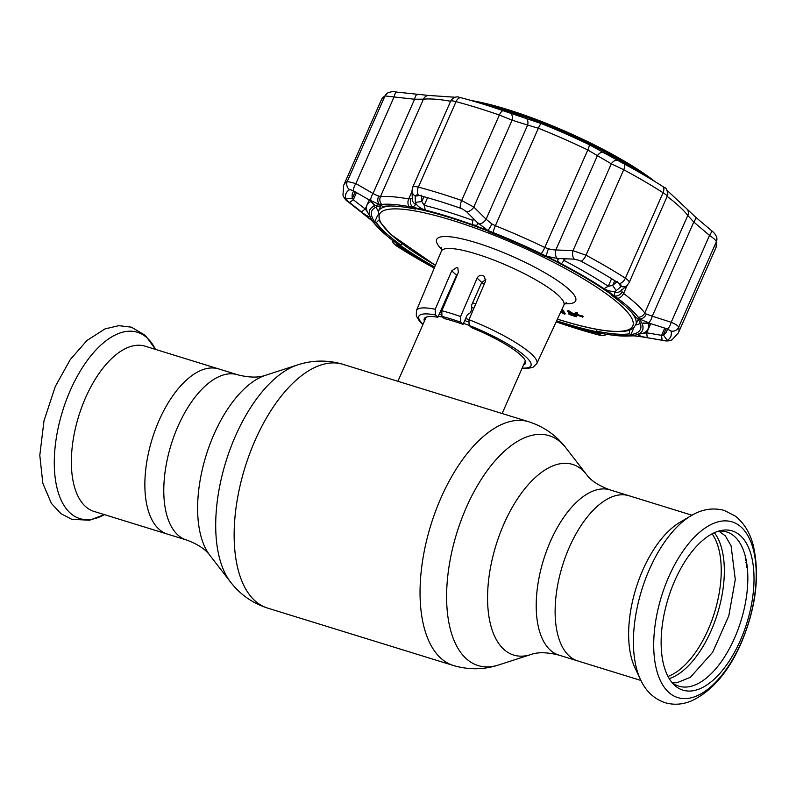 <?xml version="1.0" encoding="UTF-8"?>
<svg xmlns="http://www.w3.org/2000/svg" width="796" height="796" viewBox="0 0 796 796"><rect width="100%" height="100%" fill="white"/><g stroke="black" fill="none" stroke-linecap="round" stroke-linejoin="round"><path stroke-width="1.19" d="M159.13 420.328A86.475 42.755 -72.8 0 1 218.592 368.896A86.475 42.755 107.2 0 0 159.13 420.328A86.475 42.755 107.2 0 0 167.518 534.136A86.475 42.755 -72.8 0 1 159.13 420.328M691.993 515.221L628.86 495.699A86.475 42.755 107.2 0 0 569.389 547.141A86.475 42.755 107.2 0 0 577.787 660.939A86.475 42.755 -72.8 0 1 569.389 547.141A86.475 42.755 -72.8 0 1 628.86 495.699L609.945 489.858A86.475 42.755 107.2 0 0 550.474 541.29A86.475 42.755 107.2 0 0 558.872 655.098L640.919 680.461M473.899 308.241A50.277 9.99 -156.2 0 0 471.67 307.425M446.178 300.679A50.277 9.99 -156.2 0 0 445.272 300.59M475.729 303.982A54.188 10.766 -156.2 0 0 472.635 302.838M448.228 295.933A54.188 10.766 -156.2 0 0 447.412 295.804M472.814 310.738A49.223 9.781 -156.2 0 0 471.64 310.301M445.034 303.336A49.223 9.781 -156.2 0 0 444.069 303.266M485.829 279.645L481.759 282.411L477.122 278.142C478.446 275.724 480.406 274.869 482.993 275.565L484.436 276.451L485.49 281.267L468.973 319.674A49.223 9.781 -156.2 0 0 465.66 318.47M441.352 312.271A49.223 9.781 -156.2 0 0 440.089 312.171M468.356 321.882A50.277 9.99 -156.2 0 0 464.725 320.559M441.143 314.271A50.277 9.99 -156.2 0 0 439.243 314.072M469.142 325.425A54.188 10.766 -156.2 0 0 463.501 323.305M442.675 317.106A54.188 10.766 -156.2 0 0 438.258 316.281M426.527 317.007A54.188 10.766 -156.2 0 0 425.88 317.843L397.891 381.304M237.506 374.737A86.475 42.755 107.2 0 0 178.045 426.178A86.475 42.755 107.2 0 0 186.433 539.977L94.018 511.42A86.475 42.755 107.2 0 1 85.63 397.612A86.475 42.755 107.2 0 1 145.091 346.18L237.506 374.737C248.919 377.672 258.272 377.851 265.575 375.274L297.634 364.896C312.53 360.031 327.624 359.832 342.917 364.309L473.819 404.766M502.137 413.522L525.042 361.583A54.188 10.766 -156.2 0 0 525.231 360.538M641.069 680.769A97.52 48.218 -72.8 0 1 640.462 679.505L634.88 667.615A86.475 42.755 -72.8 0 1 642.889 569.856A86.475 42.755 -72.8 0 1 679.764 522.415L691.077 515.748A97.52 48.218 -72.8 0 1 692.281 515.062M674.869 580.493A83.351 41.213 -72.8 0 1 721.007 530.514A83.351 41.213 -72.8 0 1 740.27 640.601A83.351 41.213 -72.8 0 1 673.506 684.202A83.351 41.213 -72.8 0 1 674.869 580.493M718.38 531.181A80.714 39.909 -72.8 0 1 734.499 638.193A80.714 39.909 -72.8 0 1 671.715 682.172M745.812 562.454L746.618 562.702M747.285 567.707L746.628 567.697A84.147 41.601 -72.8 0 0 746.28 564.056L746.19 560.294M745.414 556.792L745.205 557.15A84.147 41.601 -72.8 0 1 745.812 560.543M380.08 205.895A141.569 28.139 -156.2 0 0 380.09 207.368M457.989 273.227L456.576 275.277L451.74 270.829L435.223 309.246L435.342 314.947L437.83 317.236A55.322 10.995 -156.2 0 0 424.417 321.156M451.74 270.829L456.745 267.456L457.859 268.033L458.367 272.351L441.85 310.758L441.889 316.39L444.267 318.579A55.322 10.995 -156.2 0 1 463.023 324.37L460.645 322.181A61.272 12.179 -156.2 0 0 441.889 316.39M570.991 313.246L570.274 313.753L573.657 315.047M570.642 314.052L569.916 314.559L574.762 316.141L572.055 314.34L569.916 314.559L570.185 313.972M573.299 315.853L573.528 315.325M568.414 311.515L576.374 316.818L569.06 314.4L568.702 313.385L571.279 313.823L567.578 311.355L568.414 311.515L568.772 310.709L574.045 314.221M574.941 314.818L576.732 316.012L576.374 316.818M567.578 311.355L567.936 310.549L568.772 310.709M477.122 278.142L460.595 316.549L460.645 322.181M522.037 368.409L526.833 368.568L532.912 367.344L536.822 363.613A65.789 13.074 23.8 0 0 468.973 319.674L469.093 325.375L471.58 327.663A55.322 10.995 -156.2 0 1 523.579 364.896M481.759 282.411L471.67 305.007L471.67 309.863L470.396 312.719L467.351 314.689L463.023 324.37M456.576 275.277L437.83 317.236M576.503 314.092L582.115 316.111M581.866 316.679L573.936 314.271L576.314 313.246L577.19 313.793L575.289 314.639L581.866 316.679L582.224 315.863M582.752 317.226L583.11 316.41M577.19 313.793L577.548 312.977L576.583 313.415M560.752 311.873L563.21 313.216L562.294 311.763L560.951 311.435M561.558 310.132L564.792 314.33L560.633 312.122M561.09 311.137L562.036 311.375L561.429 310.4M561.797 309.604L562.235 310.301L562.603 309.495L565.15 313.515L564.792 314.33M569.05 313.325A141.569 28.139 -156.2 0 0 569.588 313.485M637.497 320.897A141.569 28.139 -156.2 0 0 638.591 319.912M378.279 211.497A145.877 28.994 23.8 0 1 376.359 207M640.292 323.415A145.877 28.994 23.8 0 1 635.676 325.027M561.926 309.326L562.603 309.495M574.921 313.843L574.284 313.455L576.672 312.44L577.548 312.977M569.419 313.584L569.468 312.619M458.765 97.172L461.222 97.779A177.787 35.332 23.8 0 1 463.809 98.475A177.787 35.332 23.8 0 1 481.56 103.629A177.787 35.332 23.8 0 1 503.321 110.793L541.409 123.629A148.434 29.502 23.8 0 1 589.199 144.653L624.213 163.956A177.787 35.332 23.8 0 1 661.466 185.647L660.521 185.05A175.976 34.974 -156.2 0 0 623.646 163.578L606.711 153.747M608.373 154.812C605.746 153.24 606.333 153.409 610.124 155.329A151.449 30.099 23.8 0 1 647.805 176.961A151.449 30.099 23.8 0 1 653.387 180.583L653.765 180.831M472.565 100.913A151.449 30.099 23.8 0 1 479.441 102.704A151.449 30.099 23.8 0 1 494.555 107.102A151.449 30.099 23.8 0 1 519.42 115.44C523.37 116.922 523.858 117.221 520.892 116.335L503.997 110.962A175.976 34.974 -156.2 0 0 482.456 103.868A175.976 34.974 -156.2 0 0 464.894 98.764L461.202 97.779A6.776 4.129 -75.2 0 1 461.222 97.779M522.843 116.853L520.892 116.335M666.998 196.314C667.844 196.164 666.541 194.96 663.078 192.722A6.776 4.079 -57.4 0 0 662.491 186.304L661.466 185.647A177.787 35.332 23.8 0 1 662.491 186.304L664.66 187.727M349.543 189.677A177.438 35.263 -156.2 0 0 345.723 198.99L345.753 199.01A177.409 35.263 23.8 0 1 349.573 189.707L350.379 189.637L349.543 189.677A6.776 6.577 -121.3 0 1 347.295 181.408L355.862 183.577L374.886 194.572L380.438 196.682A153.538 30.517 23.8 0 1 408.686 198.95L412.179 198.343M450.626 101.251A153.538 30.517 -156.2 0 0 423.442 99.172L414.597 99.251L384.985 95.948A182.891 36.347 -156.2 0 0 381.384 99.818L387.533 93.042A6.776 6.577 58.7 0 0 384.985 95.948L347.295 181.408A182.891 36.347 23.8 0 0 343.693 185.279L342.967 195.07C344.27 198.403 346.19 200.791 348.738 202.254L371.841 220.611L387.602 236.422A149.021 29.621 23.8 0 1 374.04 223.039A149.021 29.621 23.8 0 1 372.757 221.288A6.776 5.244 134.3 0 1 371.841 220.611M478.864 223.994A6.776 3.96 -45.6 0 0 486.097 219.218L491.938 223.984A6.776 0.597 -61.4 0 1 487.968 230.532L477.112 222.293C478.585 225.159 476.923 225.925 472.137 224.591A149.071 29.631 -156.2 0 0 447.67 216.373A149.071 29.631 -156.2 0 0 425.303 210.114C420.835 208.592 417.621 206.323 415.661 203.298L415.711 204.472L412.905 207.338A149.021 29.621 23.8 0 1 447.68 216.403A149.021 29.621 23.8 0 1 487.968 230.532A149.021 29.621 23.8 0 1 493.231 232.601A149.021 29.621 23.8 0 1 541.2 253.705A149.021 29.621 23.8 0 1 546.295 256.193A6.776 0.667 -71.1 0 1 548.404 248.82L553.747 249.854L572.991 250.69L586.015 255.198A6.776 2.438 118.3 0 1 581.15 261.267A177.409 35.263 23.8 0 1 619.338 283.565L620.661 284.62L619.358 283.565A177.438 35.263 -156.2 0 0 581.15 261.267L578.99 260.302L581.13 261.277M624.213 163.956A6.776 2.438 -61.7 0 1 623.706 169.737L586.015 255.198A182.891 36.347 23.8 0 1 625.387 278.182L663.078 192.722A182.891 36.347 -156.2 0 0 623.706 169.737L611.308 163.817L587.796 149.976A153.538 30.517 -156.2 0 0 538.365 128.236L527.629 125.072A6.776 4.428 -72.2 0 0 525.549 117.907M421.542 195.259L421.81 201.537L424.208 205.308A153.538 30.517 23.8 0 1 447.243 211.756A153.538 30.517 23.8 0 1 472.446 220.213L474.426 219.477M556.285 321.882A177.438 35.263 -156.2 0 0 578.015 329.027A177.438 35.263 -156.2 0 0 598.313 334.867A177.409 35.263 23.8 0 1 577.995 329.017A177.409 35.263 23.8 0 1 556.275 321.873L556.285 321.882A6.776 2.497 -70.8 0 0 556.334 321.892L598.532 334.937A6.776 4.129 -75.2 0 1 598.313 334.867L601.089 335.375L597.716 333.235L599.388 332.947A149.021 29.621 23.8 0 1 556.404 321.266A149.071 29.631 -156.2 0 0 587 330.151L598.144 333.534M402.02 243.675L400.846 245.059L399.532 244.75A146.762 29.173 -156.2 0 0 434.696 267.038M611.507 294.62L611.447 295.216L612.761 295.525A146.762 29.173 -156.2 0 0 545.897 256.501L545.409 256.67A144.952 28.815 23.8 0 0 488.246 231.536L488.028 231.049A146.762 29.173 -156.2 0 0 448.566 217.218A146.762 29.173 -156.2 0 0 414.477 208.313L415.602 209.079A144.952 28.815 23.8 0 0 382.946 206.453L381.413 205.666A146.762 29.173 -156.2 0 0 371.871 210.91A146.762 29.173 -156.2 0 0 374.727 221.955L377.682 215.258M556.613 320.808A146.762 29.173 -156.2 0 0 563.727 323.067A146.762 29.173 -156.2 0 0 597.816 331.962L596.692 331.206L596.92 329.375M563.608 258.67L564.404 260.66A153.538 30.517 23.8 0 1 608.263 286.252L612.641 285.475L617.318 281.366M578.99 260.302L573.866 259.138L557.23 258.461L546.295 256.193A149.021 29.621 23.8 0 1 614.542 296.022L614.641 291.973L621.139 286.49L620.94 284.938M615.517 291.197C612.005 291.814 608.164 290.978 604.005 288.699A149.071 29.631 -156.2 0 0 561.419 263.854C557.17 261.217 556.583 259.466 559.648 258.591L559.578 258.6M611.447 295.216A144.952 28.815 23.8 0 1 635.954 317.733L637.566 318.33A146.762 29.173 -156.2 0 1 640.432 329.365A146.762 29.173 -156.2 0 1 630.88 334.618L634.133 327.246M629.497 330.061L629.347 333.822A144.952 28.815 23.8 0 1 596.692 331.206M629.347 333.822L630.88 334.618M400.846 245.059A144.952 28.815 23.8 0 1 376.349 222.552L378.946 219.975M374.727 221.955L376.349 222.552M365.195 214.87L372.757 221.288A149.021 29.621 23.8 0 1 379.573 204.662L368.508 199.517L374.249 204.701L374.289 206.015A149.071 29.631 -156.2 0 0 370.04 216.393C369.891 217.338 367.523 216.243 362.926 213.119L365.195 214.87A6.776 1.99 127.5 0 1 364.896 214.751M353.822 191.05A171.598 34.109 -156.2 0 0 352.718 192.791A171.598 34.109 -156.2 0 0 352.399 198.164L353.305 199.756L365.255 209.01L367.284 211.766A153.538 30.517 23.8 0 1 366.996 205.169A153.538 30.517 23.8 0 1 371.035 201.368M346.21 199.786L362.926 213.119M356.479 192.572L353.305 199.756L349.404 202.701M369.225 199.995L365.255 209.01L361.344 211.955M367.304 211.835L370.04 216.393M408.298 251.556A149.071 29.631 -156.2 0 0 434.507 267.496A149.021 29.621 23.8 0 1 397.751 244.263L398.298 245.636L408.298 251.556M614.641 291.973A6.776 6.239 -131 0 0 620.8 290.928L627.148 285.366A6.776 6.219 -131.4 0 1 621.139 286.49M619.358 283.565A6.776 4.079 122.6 0 0 625.387 278.182C628.83 280.451 629.925 282.122 628.681 283.187M621.626 290.212L622.084 291.824A6.776 5.96 144.6 0 1 614.542 296.022A149.021 29.621 23.8 0 1 617.696 298.341A149.021 29.621 23.8 0 1 638.253 317.246A149.021 29.621 23.8 0 1 639.536 318.997A149.021 29.621 23.8 0 1 632.721 335.623L645.307 337.325C639.894 336.041 637.467 335.017 638.014 334.25A149.071 29.631 -156.2 0 0 642.263 323.873L643.277 322.987L650.889 323.713L639.536 318.997A6.776 5.413 123.1 0 0 646.282 314.072L652.262 316.191A6.776 2.428 108 0 1 648.233 322.848M622.084 291.824L623.596 293.475A6.776 5.055 126.9 0 1 617.696 298.341M627.188 285.326L623.596 293.475A153.538 30.517 23.8 0 1 644.78 312.947L646.282 314.072M642.491 336.837A6.776 2.05 -80.1 0 0 642.8 336.967L662.869 340.409A6.776 2.04 -80.5 0 1 662.61 340.31L667.247 340.399A177.438 35.263 -156.2 0 0 671.068 331.096A6.776 6.567 166.9 0 0 678.69 327.166L716.38 241.705A6.776 6.567 -13.1 0 0 716.768 237.646C715.992 234.989 714.171 232.601 711.316 230.482A6.776 1.89 -49.5 0 1 709.515 235.397L671.197 322.271C675.705 324.201 678.202 325.843 678.69 327.166A182.891 36.347 23.8 0 1 678.361 332.887L716.052 247.427A182.891 36.347 -156.2 0 0 716.38 241.705C715.912 240.342 713.624 238.243 709.515 235.397L693.784 222.044L652.262 316.191L671.197 322.271A6.776 2.438 107.6 0 1 667.287 328.907L650.889 323.713M671.068 331.096L667.287 328.907A171.598 34.109 -156.2 0 1 666.72 331.285A171.598 34.109 -156.2 0 1 663.347 334.917L666.153 328.539M670.56 330.479L671.038 331.086A177.409 35.263 23.8 0 1 667.217 340.399L666.351 340.589M647.904 323.116A153.538 30.517 23.8 0 1 647.954 329.086A153.538 30.517 23.8 0 1 643.287 333.166L643.228 333.196M638.014 334.25L646.73 332.808L661.566 335.345L664.76 328.101M645.307 337.325L647.228 337.693L646.73 332.808L650.75 323.673M647.228 337.693L662.083 340.22L661.566 335.345L663.347 334.917L667.217 340.399M662.083 340.22L662.61 340.31M642.8 336.967L633.865 335.842A6.776 5.283 -87.1 0 1 632.721 335.623A149.021 29.621 23.8 0 1 630.611 335.882A149.021 29.621 23.8 0 1 610.98 334.947A149.021 29.621 23.8 0 1 603.199 333.683A149.021 29.621 23.8 0 1 601.189 333.305A149.021 29.621 23.8 0 1 599.388 332.947A6.776 6.159 -82.9 0 0 600.353 333.156L600.005 333.096M601.07 333.275A6.776 6.667 124.3 0 1 597.716 333.235M606.612 334.27A6.776 6.667 122.1 0 1 601.089 335.375L601.109 335.385M599.885 335.255L598.293 334.857L597.846 333.415M398.298 245.636L395.105 244.78L397.433 246.521L396.07 245.616M392 239.944L393.204 243.079L397.244 246.412A6.776 4.079 122.6 0 0 397.433 246.521A177.438 35.263 -156.2 0 0 434.268 268.073A177.409 35.263 23.8 0 1 397.453 246.531L398.796 245.874M395.124 244.78A6.776 6.676 -75.1 0 1 392.219 240.113M398.786 245.745A6.776 6.676 -77.5 0 1 396.517 243.357M396.985 243.715L396.338 243.218A149.021 29.621 23.8 0 0 397.751 244.263A6.776 6.129 130.1 0 1 396.985 243.725A6.776 6.129 130.1 0 1 396.985 243.715L397.303 243.974M396.338 243.218A149.021 29.621 23.8 0 1 394.607 241.934A149.021 29.621 23.8 0 1 387.602 236.422M350.369 189.637L353.653 190.96A6.776 2.497 -60.1 0 1 355.862 183.577L394.179 96.704A6.776 1.96 -83.1 0 1 396.637 92.087L396.637 92.087C393.632 91.321 390.597 91.639 387.533 93.042M368.508 199.517L353.653 190.96M423.94 196.712L421.81 201.537L415.413 202.403L415.661 203.298M419.582 195.527L415.164 196.124L415.413 202.403M415.164 196.124L416.835 194.97L418.497 195.239A177.409 35.263 23.8 0 1 460.506 208.224L462.675 209.139L460.506 208.204A177.438 35.263 -156.2 0 0 418.477 195.219L416.457 194.99M477.182 222.392L466.665 211.816L462.675 209.139M378.627 196.353A6.776 5.453 -75.8 0 0 379.573 204.662A149.021 29.621 23.8 0 1 381.682 204.403A149.021 29.621 23.8 0 1 409.094 206.602A149.021 29.621 23.8 0 1 412.905 207.338A6.776 5.99 -97.7 0 1 410.895 198.94M616.333 290.769L612.641 285.475L614.761 280.68M620.989 286.65L618.472 283.018M574.334 259.178A6.776 4 -87.5 0 1 572.991 250.69L611.308 163.817A6.776 4.487 -59.6 0 1 618.144 160.573M557.23 258.461A6.776 4.02 -87.1 0 1 555.837 249.894L597.358 155.747A6.776 4.478 -60.3 0 1 604.084 152.454M541.2 253.705A6.776 1.134 -64.2 0 0 544.792 247.486L548.404 248.82M491.938 223.984L495.361 225.746A153.538 30.517 23.8 0 1 544.792 247.486L587.796 149.976A6.776 1.134 -64.2 0 0 589.199 144.653M466.665 211.816A6.776 3.95 -45.1 0 0 473.799 207.059L486.097 219.218L527.629 125.072L512.117 120.186L499.351 115.042A182.891 36.347 -156.2 0 0 476.963 107.679A182.891 36.347 -156.2 0 0 456.038 101.659C452.088 100.644 450.357 100.505 450.864 101.251M460.526 208.214L460.506 208.224A6.776 2.497 -70.8 0 1 461.66 200.502L473.799 207.059L512.117 120.186A6.776 4.428 -72.8 0 0 509.928 112.982M412.547 188.135C412.437 186.473 414.378 186.135 418.348 187.12L456.038 101.659A6.776 4.129 -75.2 0 1 461.202 97.779L458.735 97.142C459.581 97.192 454.337 95.291 450.755 100.953L412.617 187.428L411.97 190.871L412.348 199.388L412.696 197.637M415.174 195.906A6.776 6.209 177.7 0 1 411.97 190.871M415.711 204.472A6.776 6.229 177.3 0 1 412.348 199.388M370.926 200.881A6.776 2.487 -60.5 0 1 373.075 193.398L414.597 99.251A6.776 1.97 -82.6 0 1 417.104 94.644A6.776 1.97 -82.6 0 1 417.373 94.744M711.316 230.482L695.535 217.099A6.776 1.91 -50 0 1 693.784 222.044L687.794 215.437A153.538 30.517 -156.2 0 0 667.167 196.393M638.253 317.246A6.776 6.229 142.2 0 0 644.78 312.947L687.794 215.437A6.776 6.229 -37.8 0 0 687.137 209.149L695.535 217.099A6.776 1.91 -50 0 0 695.296 216.98M471.212 100.525A126.853 25.213 23.8 0 1 654.959 181.568M652.123 179.747A128.017 25.442 -156.2 0 0 474.466 101.391M265.575 375.274A99.789 49.332 107.2 0 0 214.074 434.128A99.789 49.332 107.2 0 0 209.905 555.379L230.522 582.035C240.074 594.463 252.422 603.139 267.565 608.074L453.461 665.526C468.754 670.003 483.839 669.804 498.744 664.939A120.305 59.481 107.2 0 1 449.193 624.233A120.305 59.481 107.2 0 1 466.436 507.221A120.305 59.481 107.2 0 1 565.857 447.8C556.305 435.372 543.957 426.696 528.803 421.771A127.569 63.073 107.2 0 0 441.084 497.649A127.569 63.073 107.2 0 0 453.461 665.526M297.634 364.896A120.305 59.481 107.2 0 0 235.536 435.85A120.305 59.481 107.2 0 0 230.522 582.035M342.917 364.309A127.569 63.073 107.2 0 0 255.188 440.188A127.569 63.073 107.2 0 0 267.565 608.074M565.857 447.8L586.463 474.466A99.789 49.332 107.2 0 0 504.007 523.748A99.789 49.332 107.2 0 0 489.709 620.8A99.789 49.332 107.2 0 0 530.803 654.561C537.807 651.984 547.16 652.163 558.872 655.098M155.449 349.374A97.52 48.218 107.2 0 0 70.356 390.249A97.52 48.218 107.2 0 0 57.611 490.266A97.52 48.218 107.2 0 0 104.376 514.614L89.53 520.226L71.779 519.31L60.984 513.709L51.392 503.38L42.825 483.311L39.8 455.342L43.999 420.795L55.322 386.418L70.307 359.503L86.983 340.479L105.022 328.897L118.903 325.654L131.38 327.166L145.369 335.415L155.3 349.076M712.082 533.827A79.7 39.402 -72.8 0 1 708.092 629.785A79.7 39.402 -72.8 0 1 668.003 676.431M714.34 532.713A80.794 39.949 -72.8 0 1 711.017 630.949A80.794 39.949 -72.8 0 1 669.237 678.62M649.496 569.249A97.52 48.218 -72.8 0 1 691.077 515.748C701.913 509.191 712.987 507.42 724.29 510.425L735.444 516.176C744.3 523.3 750.3 533.29 753.444 546.126C759.971 575.996 755.842 608.423 741.056 643.417C728.28 672.292 711.714 691.465 691.346 700.938C682.55 704.619 673.764 705.196 664.998 702.669C653.904 698.798 645.725 691.077 640.462 679.505A97.52 48.218 -72.8 0 1 649.496 569.249M668.879 576.573A91.968 45.472 -72.8 0 1 741.335 527.27A91.968 45.472 -72.8 0 1 741.046 642.909A91.968 45.472 -72.8 0 1 668.59 692.212A91.968 45.472 -72.8 0 1 668.879 576.573M557.409 319.096A138.404 27.512 -156.2 0 0 560.454 320.052A138.404 27.512 -156.2 0 0 621.089 305.664A138.404 27.512 -156.2 0 0 451.849 220.233A138.404 27.512 -156.2 0 0 379.374 214.621A138.404 27.512 -156.2 0 0 435.432 265.297M435.402 265.357L390.766 234.432L379.941 221.905L378.339 211.348A140.663 27.96 23.8 0 1 390.528 205.985M566.314 302.57L563.857 305.147A66.934 13.303 -156.2 0 0 537.867 281.038A66.934 13.303 -156.2 0 0 476.376 253.964A66.934 13.303 -156.2 0 0 441.382 251.128L441.631 247.576M441.81 249.446A75.958 15.094 23.8 0 1 476.346 242.75A75.958 15.094 23.8 0 1 558.603 281.346A75.958 15.094 23.8 0 1 564.812 303.704M441.85 310.758A65.789 13.074 23.8 0 1 450.835 313.306A65.789 13.074 23.8 0 1 460.595 316.549M481.57 282.849A66.934 13.303 -156.2 0 0 484.237 284.182M441.382 251.128L416.437 310.52A65.789 13.074 23.8 0 1 435.223 309.246M522.176 368.07A61.272 12.179 -156.2 0 0 522.853 354.23A61.272 12.179 -156.2 0 0 469.093 325.375M435.342 314.947A61.272 12.179 -156.2 0 0 423.024 324.33M631.487 312.261A140.663 27.96 23.8 0 1 635.745 324.877L638.203 319.296M490.923 105.818L504.127 109.649C547.389 122.873 602.602 148.036 637.755 170.573A132.076 26.248 -156.2 0 0 504.107 109.649A132.076 26.248 -156.2 0 0 490.923 105.818L479.441 102.704M454.894 97.231L428.467 95.421A6.776 6.259 -95.4 0 0 423.442 99.172L380.438 196.682A6.776 6.259 -95.4 0 0 381.682 204.403M418.527 195.229L418.497 195.239A6.776 4.129 -75.2 0 1 418.348 187.12A182.891 36.347 23.8 0 1 439.273 193.139A182.891 36.347 23.8 0 1 461.66 200.502L499.351 115.042A6.776 2.497 -70.8 0 1 503.321 110.793M427.551 197.726L424.208 205.308L425.303 210.114M604.005 288.699L608.263 286.252L611.587 278.719M565.25 258.75L561.419 263.854M374.289 206.015L372.508 202.662M345.753 199.01L352.399 198.164L355.195 191.836M662.869 340.409C666.292 341.325 669.406 341.076 672.202 339.673L672.202 339.673A6.776 6.577 -121.3 0 1 667.247 340.399M646.024 322.907L642.263 323.873M633.865 335.842L631.885 335.902A6.776 6.259 -95.4 0 1 630.611 335.882M598.801 334.997A6.776 4.129 -75.2 0 1 598.532 334.937L603.209 335.683L606.9 334.32M434.268 268.073L397.244 246.412A6.776 4.079 122.6 0 1 397.045 246.272M374.04 223.039A6.776 6.229 142.2 0 1 373.215 222.174M345.723 198.99A6.776 6.567 166.9 0 1 342.967 195.07M472.137 224.591L473.272 218.343M493.231 232.601A6.776 1.204 -68.3 0 1 495.361 225.746L538.365 128.236A6.776 1.204 -68.3 0 1 541.409 123.629M409.094 206.602A6.776 5.094 -79.6 0 1 408.686 198.95L412 191.438M662.491 186.304L665.128 188.035C665.904 186.572 669.098 195.239 667.257 196.194L629.109 282.689L627.148 285.366M687.137 209.149L667.118 190.413M716.768 237.646L716.052 247.427M186.433 539.977C197.507 543.996 205.338 549.131 209.905 555.379M473.749 404.746L528.803 421.771M586.463 474.466C590.791 480.545 598.622 485.679 609.945 489.858M530.803 654.561L498.744 664.939M672.103 682.49L676.908 682.779L690.401 677.287L712.709 652.193L728.808 615.805L735.285 579.558L731.086 545.827L725.365 535.897L718.888 531.141M557.379 319.146L560.673 320.181C580.284 326.231 596.592 329.902 609.597 331.196C628.91 332.439 631.905 330.26 635.745 324.877M378.339 211.348L380.806 205.766M569.727 313.176L569.379 313.982M416.437 310.52L416.318 315.922L419.512 321.236L422.875 324.668M536.822 363.613L563.857 305.147M637.755 170.573L647.805 176.961M620.8 290.928L621.795 289.535M672.202 339.673L678.361 332.887M647.954 329.086L650.382 323.584M631.885 335.902L610.98 334.947M601.189 333.305L600.353 333.156M343.693 185.279L381.384 99.818M428.467 95.421L396.637 92.087M366.996 205.169L369.264 200.025"/></g></svg>
